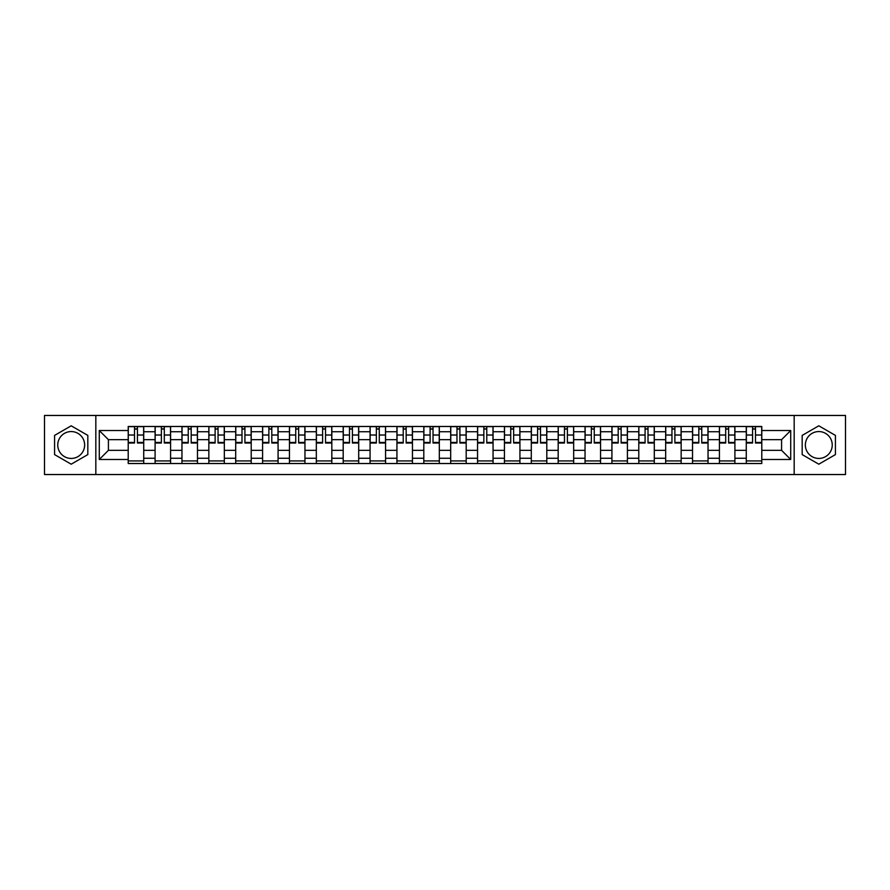 <?xml version="1.0" encoding="UTF-8"?>
<svg xmlns="http://www.w3.org/2000/svg" width="890" height="890" viewBox="0 0 890 890"><rect width="100%" height="100%" fill="white"/><g stroke="black" fill="none" stroke-linecap="round" stroke-linejoin="round"><path stroke-width="1.33" d="M71.2 458.439A13.439 13.439 0 0 1 57.761 445A13.439 13.439 0 0 1 71.2 431.561A13.439 13.439 0 0 1 84.639 445A13.439 13.439 0 0 1 71.2 458.439M818.8 458.439A13.439 13.439 0 0 1 805.361 445A13.439 13.439 0 0 1 818.8 431.561A13.439 13.439 0 0 1 832.239 445A13.439 13.439 0 0 1 818.8 458.439M794.169 474.537L845.5 474.537L845.5 415.463L44.5 415.463L44.5 474.537L794.169 474.537L794.169 415.463M155.094 463.523L155.094 431.739L143.724 431.739L143.724 463.523M143.724 431.739L143.724 426.477M155.094 431.739L155.094 426.477M170.591 426.477L170.591 463.523M181.96 463.523L181.96 426.477M197.469 426.477L197.469 463.523M208.839 463.523L208.839 426.477M224.336 426.477L224.336 463.523M235.705 463.523L235.705 426.477M251.214 426.477L251.214 463.523M262.583 463.523L262.583 426.477M278.081 426.477L278.081 463.523M289.45 463.523L289.45 426.477M304.959 426.477L304.959 463.523M316.328 463.523L316.328 426.477M331.825 426.477L331.825 463.523M343.195 463.523L343.195 426.477M358.703 426.477L358.703 463.523M370.073 463.523L370.073 426.477M385.57 426.477L385.57 463.523M396.94 463.523L396.94 426.477M412.448 426.477L412.448 463.523M423.807 463.523L423.807 426.477M439.315 426.477L439.315 463.523M450.685 463.523L450.685 426.477M466.193 426.477L466.193 463.523M477.552 463.523L477.552 426.477M493.06 426.477L493.06 463.523M504.43 463.523L504.43 426.477M519.927 426.477L519.927 463.523M531.297 463.523L531.297 426.477M546.805 426.477L546.805 463.523M558.175 463.523L558.175 426.477M573.672 426.477L573.672 463.523M585.042 463.523L585.042 426.477M600.55 426.477L600.55 463.523M611.919 463.523L611.919 426.477M627.417 426.477L627.417 463.523M638.786 463.523L638.786 426.477M654.295 426.477L654.295 463.523M665.664 463.523L665.664 426.477M681.162 426.477L681.162 463.523M692.531 463.523L692.531 426.477M708.04 426.477L708.04 463.523M719.409 463.523L719.409 426.477M734.906 426.477L734.906 463.523M746.276 463.523L746.276 426.477M746.276 450.34L734.906 450.34M719.409 450.34L708.04 450.34M692.531 450.34L681.162 450.34M665.664 450.34L654.295 450.34M638.786 450.34L627.417 450.34M611.919 450.34L600.55 450.34M585.042 450.34L573.672 450.34M558.175 450.34L546.805 450.34M531.297 450.34L519.927 450.34M504.43 450.34L493.06 450.34M477.552 450.34L466.193 450.34M450.685 450.34L439.315 450.34M423.807 450.34L412.448 450.34M396.94 450.34L385.57 450.34M370.073 450.34L358.703 450.34M343.195 450.34L331.825 450.34M316.328 450.34L304.959 450.34M289.45 450.34L278.081 450.34M262.583 450.34L251.214 450.34M235.705 450.34L224.336 450.34M208.839 450.34L197.469 450.34M181.96 450.34L170.591 450.34M155.094 450.34L143.724 450.34M746.276 439.66L734.906 439.66M719.409 439.66L708.04 439.66M692.531 439.66L681.162 439.66M665.664 439.66L654.295 439.66M638.786 439.66L627.417 439.66M611.919 439.66L600.55 439.66M585.042 439.66L573.672 439.66M558.175 439.66L546.805 439.66M531.297 439.66L519.927 439.66M504.43 439.66L493.06 439.66M477.552 439.66L466.193 439.66M450.685 439.66L439.315 439.66M423.807 439.66L412.448 439.66M396.94 439.66L385.57 439.66M370.073 439.66L358.703 439.66M343.195 439.66L331.825 439.66M316.328 439.66L304.959 439.66M289.45 439.66L278.081 439.66M262.583 439.66L251.214 439.66M235.705 439.66L224.336 439.66M208.839 439.66L197.469 439.66M181.96 439.66L170.591 439.66M155.094 439.66L143.724 439.66M108.413 450.34L128.216 450.34L128.216 439.66L108.413 439.66L108.413 450.34L99.279 459.474L99.279 430.526L128.216 430.526L128.216 439.66M761.784 439.66L761.784 450.34L781.587 450.34L781.587 439.66L761.784 439.66L761.784 426.477L128.216 426.477L128.216 430.526M761.784 430.526L790.721 430.526L790.721 459.474L761.784 459.474L761.784 450.34M128.216 450.34L128.216 463.523L761.784 463.523L761.784 459.474M128.216 459.474L99.279 459.474M95.831 474.537L95.831 415.463M87.821 435.399L71.2 425.809L54.579 435.399L54.579 454.601L71.2 464.191L87.821 454.601L87.821 435.399M835.421 435.399L818.8 425.809L802.179 435.399L802.179 454.601L818.8 464.191L835.421 454.601L835.421 435.399M143.724 460.931L128.216 460.931M134.501 429.069L137.438 429.069M170.591 460.931L155.094 460.931M161.379 429.069L164.305 429.069M197.469 460.931L181.96 460.931M188.246 429.069L191.183 429.069M224.336 460.931L208.839 460.931M215.124 429.069L218.05 429.069M251.214 460.931L235.705 460.931M241.991 429.069L244.917 429.069M278.081 460.931L262.583 460.931M268.869 429.069L271.795 429.069M304.959 460.931L289.45 460.931M295.736 429.069L298.662 429.069M331.825 460.931L316.328 460.931M322.614 429.069L325.54 429.069M358.703 460.931L343.195 460.931M349.481 429.069L352.407 429.069M385.57 460.931L370.073 460.931M376.359 429.069L379.285 429.069M412.448 460.931L396.94 460.931M403.226 429.069L406.151 429.069M439.315 460.931L423.807 460.931M430.104 429.069L433.03 429.069M466.193 460.931L450.685 460.931M456.971 429.069L459.896 429.069M493.06 460.931L477.552 460.931M483.849 429.069L486.774 429.069M519.927 460.931L504.43 460.931M510.715 429.069L513.641 429.069M546.805 460.931L531.297 460.931M537.593 429.069L540.519 429.069M573.672 460.931L558.175 460.931M564.46 429.069L567.386 429.069M600.55 460.931L585.042 460.931M591.338 429.069L594.264 429.069M627.417 460.931L611.919 460.931M618.205 429.069L621.131 429.069M654.295 460.931L638.786 460.931M645.083 429.069L648.009 429.069M681.162 460.931L665.664 460.931M671.95 429.069L674.876 429.069M708.04 460.931L692.531 460.931M698.817 429.069L701.754 429.069M734.906 460.931L719.409 460.931M725.695 429.069L728.621 429.069M761.784 460.931L746.276 460.931M752.562 429.069L755.499 429.069M99.279 430.526L108.413 439.66M781.587 450.34L790.721 459.474M781.587 439.66L790.721 430.526M137.438 442.43L143.635 442.43L143.635 443.02L137.438 443.02L137.438 426.655L143.635 426.655L140.186 426.655M143.635 442.43L143.635 426.655M134.501 428.891L137.438 428.891M139.93 426.655L128.305 426.655L128.305 443.02L134.501 443.02L134.501 426.655L132.009 426.655M164.305 443.02L164.305 426.655L170.502 426.655L170.502 443.02L164.305 443.02M161.379 428.891L164.305 428.891M166.808 426.655L155.172 426.655L155.172 443.02L161.379 443.02L161.379 426.655L158.876 426.655M191.183 443.02L191.183 426.655L197.38 426.655L197.38 443.02L191.183 443.02M188.246 428.891L191.183 428.891M193.675 426.655L182.049 426.655L182.049 443.02L188.246 443.02L188.246 426.655L185.754 426.655M218.05 442.43L224.247 442.43L224.247 443.02L218.05 443.02L218.05 426.655L224.247 426.655L220.809 426.655M224.247 442.43L224.247 426.655M215.124 428.891L218.05 428.891M220.553 426.655L208.916 426.655L208.916 443.02L215.124 443.02L215.124 426.655L212.621 426.655M244.917 442.43L251.125 442.43L251.125 443.02L244.917 443.02L244.917 426.655L251.125 426.655L247.676 426.655M251.125 442.43L251.125 426.655M241.991 428.891L244.917 428.891M247.42 426.655L235.794 426.655L235.794 443.02L241.991 443.02L241.991 426.655L239.499 426.655M271.795 443.02L271.795 426.655L277.992 426.655L277.992 443.02L271.795 443.02M268.869 428.891L271.795 428.891M274.287 426.655L262.661 426.655L262.661 443.02L268.869 443.02L268.869 426.655L266.366 426.655M298.662 442.43L304.87 442.43L304.87 443.02L298.662 443.02L298.662 426.655L304.87 426.655L301.421 426.655M304.87 442.43L304.87 426.655M295.736 428.891L298.662 428.891M301.165 426.655L289.539 426.655L289.539 443.02L295.736 443.02L295.736 426.655L293.244 426.655M325.54 442.43L331.736 442.43L331.736 443.02L325.54 443.02L325.54 426.655L331.736 426.655L328.299 426.655M331.736 442.43L331.736 426.655M322.614 428.891L325.54 428.891M328.032 426.655L316.406 426.655L316.406 443.02L322.614 443.02L322.614 426.655L320.111 426.655M352.407 443.02L352.407 426.655L358.614 426.655L358.614 443.02L352.407 443.02M349.481 428.891L352.407 428.891M354.91 426.655L343.284 426.655L343.284 443.02L349.481 443.02L349.481 426.655L346.989 426.655M379.285 442.43L385.481 442.43L385.481 443.02L379.285 443.02L379.285 426.655L385.481 426.655L382.044 426.655M385.481 442.43L385.481 426.655M376.359 428.891L379.285 428.891M381.777 426.655L370.151 426.655L370.151 443.02L376.359 443.02L376.359 426.655L373.856 426.655M406.151 442.43L412.359 442.43L412.359 443.02L406.151 443.02L406.151 426.655L412.359 426.655L408.911 426.655M412.359 442.43L412.359 426.655M403.226 428.891L406.151 428.891M408.655 426.655L397.029 426.655L397.029 443.02L403.226 443.02L403.226 426.655L400.734 426.655M433.03 442.43L439.226 442.43L439.226 443.02L433.03 443.02L433.03 426.655L439.226 426.655L435.789 426.655M439.226 442.43L439.226 426.655M430.104 428.891L433.03 428.891M435.522 426.655L423.896 426.655L423.896 443.02L430.104 443.02L430.104 426.655L427.601 426.655M459.896 442.43L466.104 442.43L466.104 443.02L459.896 443.02L459.896 426.655L466.104 426.655L462.655 426.655M466.104 442.43L466.104 426.655M456.971 428.891L459.896 428.891M462.399 426.655L450.774 426.655L450.774 443.02L456.971 443.02L456.971 426.655L454.478 426.655M486.774 443.02L486.774 426.655L492.971 426.655L492.971 443.02L486.774 443.02M483.849 428.891L486.774 428.891M489.266 426.655L477.641 426.655L477.641 443.02L483.849 443.02L483.849 426.655L481.345 426.655M513.641 442.43L519.849 442.43L519.849 443.02L513.641 443.02L513.641 426.655L519.849 426.655L516.4 426.655M519.849 442.43L519.849 426.655M510.715 428.891L513.641 428.891M516.144 426.655L504.519 426.655L504.519 443.02L510.715 443.02L510.715 426.655L508.223 426.655M540.519 442.43L546.716 442.43L546.716 443.02L540.519 443.02L540.519 426.655L546.716 426.655L543.278 426.655M546.716 442.43L546.716 426.655M537.593 428.891L540.519 428.891M543.011 426.655L531.386 426.655L531.386 443.02L537.593 443.02L537.593 426.655L535.09 426.655M567.386 443.02L567.386 426.655L573.594 426.655L573.594 443.02L567.386 443.02M564.46 428.891L567.386 428.891M569.889 426.655L558.264 426.655L558.264 443.02L564.46 443.02L564.46 426.655L561.968 426.655M594.264 443.02L594.264 426.655L600.461 426.655L600.461 443.02L594.264 443.02M591.338 428.891L594.264 428.891M596.756 426.655L585.131 426.655L585.131 443.02L591.338 443.02L591.338 426.655L588.835 426.655M621.131 442.43L627.339 442.43L627.339 443.02L621.131 443.02L621.131 426.655L627.339 426.655L623.89 426.655M627.339 442.43L627.339 426.655M618.205 428.891L621.131 428.891M623.634 426.655L612.009 426.655L612.009 443.02L618.205 443.02L618.205 426.655L615.713 426.655M648.009 442.43L654.206 442.43L654.206 443.02L648.009 443.02L648.009 426.655L654.206 426.655L650.757 426.655M654.206 442.43L654.206 426.655M645.083 428.891L648.009 428.891M650.501 426.655L638.875 426.655L638.875 443.02L645.083 443.02L645.083 426.655L642.58 426.655M674.876 442.43L681.084 442.43L681.084 443.02L674.876 443.02L674.876 426.655L681.084 426.655L677.635 426.655M681.084 442.43L681.084 426.655M671.95 428.891L674.876 428.891M677.379 426.655L665.753 426.655L665.753 443.02L671.95 443.02L671.95 426.655L669.447 426.655M701.754 442.43L707.951 442.43L707.951 443.02L701.754 443.02L701.754 426.655L707.951 426.655L704.502 426.655M707.951 442.43L707.951 426.655M698.817 428.891L701.754 428.891M704.246 426.655L692.62 426.655L692.62 443.02L698.817 443.02L698.817 426.655L696.325 426.655M728.621 443.02L728.621 426.655L734.828 426.655L734.828 443.02L728.621 443.02M725.695 428.891L728.621 428.891M731.124 426.655L719.498 426.655L719.498 443.02L725.695 443.02L725.695 426.655L723.192 426.655M755.499 443.02L755.499 426.655L761.695 426.655L761.695 443.02L755.499 443.02M752.562 428.891L755.499 428.891M757.991 426.655L746.365 426.655L746.365 443.02L752.562 443.02L752.562 426.655L750.07 426.655M719.409 431.739L708.04 431.739M692.531 431.739L681.162 431.739M665.664 431.739L654.295 431.739M638.786 431.739L627.417 431.739M611.919 431.739L600.55 431.739M585.042 431.739L573.672 431.739M558.175 431.739L546.805 431.739M531.297 431.739L519.927 431.739M504.43 431.739L493.06 431.739M477.552 431.739L466.193 431.739M450.685 431.739L439.315 431.739M423.807 431.739L412.448 431.739M396.94 431.739L385.57 431.739M370.073 431.739L358.703 431.739M343.195 431.739L331.825 431.739M316.328 431.739L304.959 431.739M289.45 431.739L278.081 431.739M262.583 431.739L251.214 431.739M235.705 431.739L224.336 431.739M208.839 431.739L197.469 431.739M181.96 431.739L170.591 431.739M746.276 431.739L734.906 431.739M719.409 458.261L708.04 458.261M692.531 458.261L681.162 458.261M665.664 458.261L654.295 458.261M638.786 458.261L627.417 458.261M611.919 458.261L600.55 458.261M585.042 458.261L573.672 458.261M558.175 458.261L546.805 458.261M531.297 458.261L519.927 458.261M504.43 458.261L493.06 458.261M477.552 458.261L466.193 458.261M450.685 458.261L439.315 458.261M423.807 458.261L412.448 458.261M396.94 458.261L385.57 458.261M370.073 458.261L358.703 458.261M343.195 458.261L331.825 458.261M316.328 458.261L304.959 458.261M289.45 458.261L278.081 458.261M262.583 458.261L251.214 458.261M235.705 458.261L224.336 458.261M208.839 458.261L197.469 458.261M181.96 458.261L170.591 458.261M155.094 458.261L143.724 458.261M746.276 458.261L734.906 458.261M137.438 435.021L143.635 435.021M128.305 442.43L134.501 442.43M128.305 435.021L134.501 435.021M164.305 442.43L170.502 442.43M164.305 435.021L170.502 435.021M155.172 442.43L161.379 442.43M155.172 435.021L161.379 435.021M191.183 442.43L197.38 442.43M191.183 435.021L197.38 435.021M182.049 442.43L188.246 442.43M182.049 435.021L188.246 435.021M218.05 435.021L224.247 435.021M208.916 442.43L215.124 442.43M208.916 435.021L215.124 435.021M244.917 435.021L251.125 435.021M235.794 442.43L241.991 442.43M235.794 435.021L241.991 435.021M271.795 442.43L277.992 442.43M271.795 435.021L277.992 435.021M262.661 442.43L268.869 442.43M262.661 435.021L268.869 435.021M298.662 435.021L304.87 435.021M289.539 442.43L295.736 442.43M289.539 435.021L295.736 435.021M325.54 435.021L331.736 435.021M316.406 442.43L322.614 442.43M316.406 435.021L322.614 435.021M352.407 442.43L358.614 442.43M352.407 435.021L358.614 435.021M343.284 442.43L349.481 442.43M343.284 435.021L349.481 435.021M379.285 435.021L385.481 435.021M370.151 442.43L376.359 442.43M370.151 435.021L376.359 435.021M406.151 435.021L412.359 435.021M397.029 442.43L403.226 442.43M397.029 435.021L403.226 435.021M433.03 435.021L439.226 435.021M423.896 442.43L430.104 442.43M423.896 435.021L430.104 435.021M459.896 435.021L466.104 435.021M450.774 442.43L456.971 442.43M450.774 435.021L456.971 435.021M486.774 442.43L492.971 442.43M486.774 435.021L492.971 435.021M477.641 442.43L483.849 442.43M477.641 435.021L483.849 435.021M513.641 435.021L519.849 435.021M504.519 442.43L510.715 442.43M504.519 435.021L510.715 435.021M540.519 435.021L546.716 435.021M531.386 442.43L537.593 442.43M531.386 435.021L537.593 435.021M567.386 442.43L573.594 442.43M567.386 435.021L573.594 435.021M558.264 442.43L564.46 442.43M558.264 435.021L564.46 435.021M594.264 442.43L600.461 442.43M594.264 435.021L600.461 435.021M585.131 442.43L591.338 442.43M585.131 435.021L591.338 435.021M621.131 435.021L627.339 435.021M612.009 442.43L618.205 442.43M612.009 435.021L618.205 435.021M648.009 435.021L654.206 435.021M638.875 442.43L645.083 442.43M638.875 435.021L645.083 435.021M674.876 435.021L681.084 435.021M665.753 442.43L671.95 442.43M665.753 435.021L671.95 435.021M701.754 435.021L707.951 435.021M692.62 442.43L698.817 442.43M692.62 435.021L698.817 435.021M728.621 442.43L734.828 442.43M728.621 435.021L734.828 435.021M719.498 442.43L725.695 442.43M719.498 435.021L725.695 435.021M755.499 442.43L761.695 442.43M755.499 435.021L761.695 435.021M746.365 442.43L752.562 442.43M746.365 435.021L752.562 435.021"/></g></svg>
